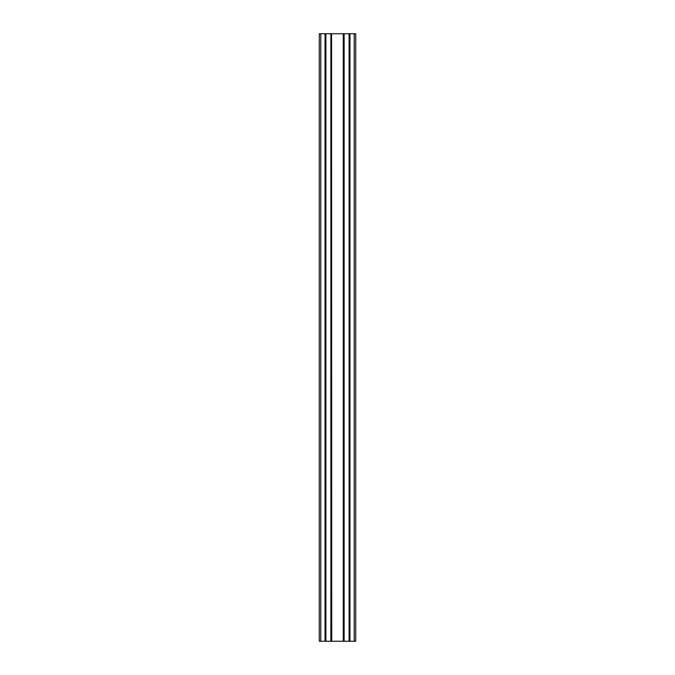 <?xml version="1.0" encoding="UTF-8"?>
<svg xmlns="http://www.w3.org/2000/svg" width="675" height="675" viewBox="0 0 675 675"><rect width="100%" height="100%" fill="white"/><g stroke="black" fill="none" stroke-linecap="round" stroke-linejoin="round"><path stroke-width="1.01" d="M349.768 33.75L349.768 641.25L355.725 641.25L355.725 33.75L344.123 33.75L344.123 641.25L349.102 641.25L349.102 33.75M349.768 641.25L349.102 641.25M331.729 641.25L331.543 33.75L331.543 641.25L343.457 641.25L343.457 33.75L344.123 33.75M343.457 641.25L344.123 641.25M331.729 33.75L343.457 33.75M331.543 641.25L330.877 641.25L330.877 33.75L331.543 33.75M320.794 641.25L320.794 33.75L319.275 33.75L319.275 641.25L325.898 641.25L325.898 33.75L330.877 33.75M325.898 641.25L330.877 641.25M325.232 641.25L325.232 33.75L325.898 33.75M320.794 33.75L325.232 33.75M354.206 641.25L354.206 33.75M349.954 641.25L349.954 33.75M349.591 641.25L349.591 33.75M349.287 641.25L349.287 33.75M343.938 641.25L343.938 33.75M343.634 641.25L343.634 33.75M343.271 641.25L343.271 33.75M331.366 641.25L331.366 33.75M331.062 641.25L331.062 33.75M325.713 641.25L325.713 33.75M325.409 641.25L325.409 33.75M325.046 641.25L325.046 33.75"/></g></svg>
